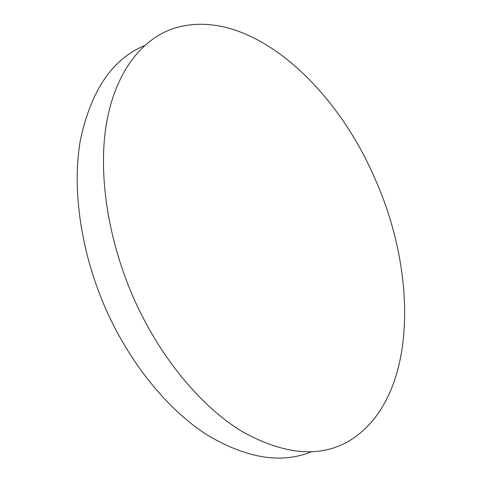 <?xml version="1.0" encoding="UTF-8"?>
<svg xmlns="http://www.w3.org/2000/svg" width="482" height="482" viewBox="0 0 482 482"><rect width="100%" height="100%" fill="white"/><g stroke="black" fill="none" stroke-linecap="round" stroke-linejoin="round"><path stroke-width="0.72" d="M144.54 45.627C112.252 59.051 90.845 90.676 80.319 140.497C71.74 189.709 80.976 253.887 106.89 311.468C131.249 365.254 168.622 410.212 206.778 434.74C246.374 458.37 281.223 464.064 311.33 451.815M134.671 300.419C160.982 358.735 201.578 406.892 241.844 431.366C283.615 454.647 319.102 457.996 348.305 441.416C417.563 400.626 418.587 275.885 375.11 179.063C334.598 83.88 246.41 3.687 171.966 29.004C140.925 40.283 115.433 72.668 106.54 122.988C97.846 173.315 107.643 240.211 134.671 300.419"/></g></svg>
